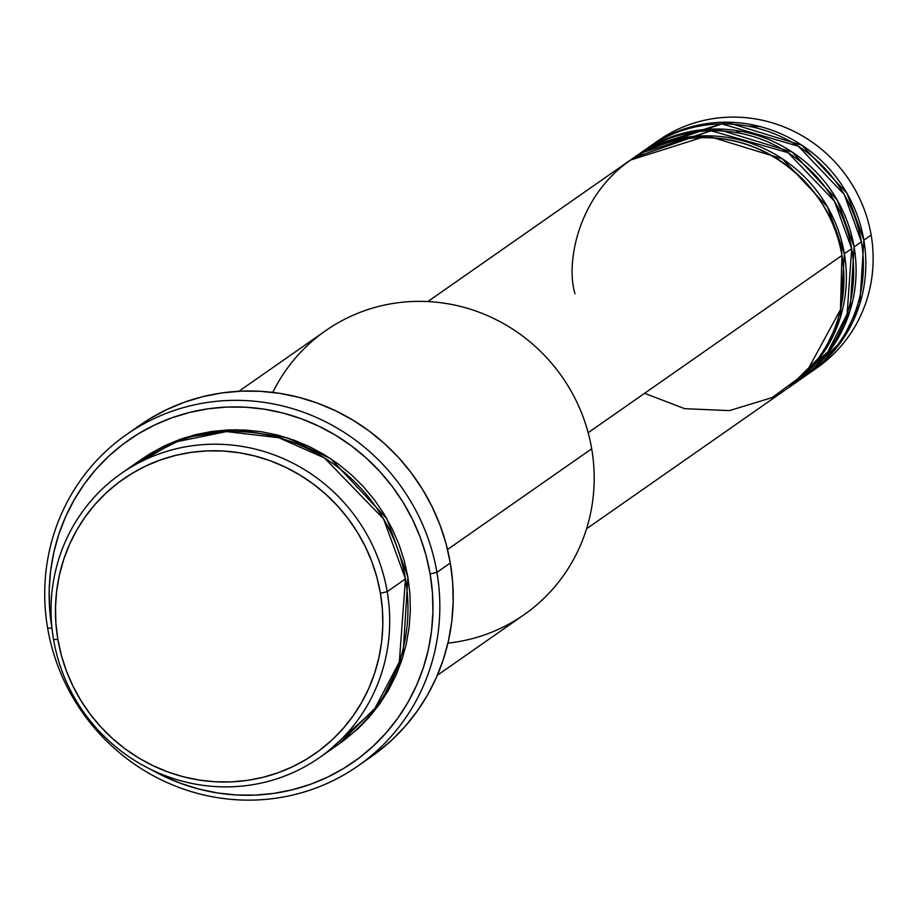 <?xml version="1.0" encoding="UTF-8"?>
<svg xmlns="http://www.w3.org/2000/svg" width="917" height="917" viewBox="0 0 917 917"><rect width="100%" height="100%" fill="white"/><g stroke="black" fill="none" stroke-linecap="round" stroke-linejoin="round"><path stroke-width="1.38" d="M748.008 126.145L759.975 126.546M644.582 393.324L684.632 408.673L729.462 410.61L772.103 397.6L806.181 372.646L840.476 309.637L841.932 255.453A138.582 133.928 -124.9 0 0 629.108 160.968L427.838 301.567M631.538 159.271A138.582 133.928 55.1 0 0 630.323 160.131L707.19 135.808L782.522 158.916L827.524 206.955L844.374 253.757L840.339 317.511L822.285 354.478L789.044 387.341A138.582 133.928 55.1 0 0 790.259 386.493L797.572 381.392A138.582 133.928 -124.9 0 0 851.675 248.656A138.582 133.928 -124.9 0 0 638.84 154.171L631.538 159.271A138.582 133.928 55.1 0 1 844.374 253.757L851.675 248.656L844.374 253.757A138.582 133.928 55.1 0 1 790.259 386.493M792.62 384.682L827.845 351.819L847.125 314.061L851.675 248.656L834.413 201.144L788.047 152.658L710.927 130.741L634.048 157.69M641.281 152.474A138.582 133.928 55.1 0 0 640.066 153.322L716.922 129.01L792.265 152.119L837.267 200.158L854.105 246.948L850.082 310.714L832.028 347.681L798.776 380.532A138.582 133.928 55.1 0 0 800.002 379.695L807.304 374.594A138.582 133.928 -124.9 0 0 861.407 241.847A138.582 133.928 -124.9 0 0 648.583 147.373L641.281 152.474A138.582 133.928 55.1 0 1 854.105 246.948L861.407 241.847L854.105 246.948A138.582 133.928 55.1 0 1 800.002 379.695M651.013 145.665A138.582 133.928 55.1 0 0 649.809 146.525L726.665 122.202L801.997 145.31L846.999 193.349L863.848 240.151L859.814 303.905L841.76 340.872L808.519 373.735A138.582 133.928 55.1 0 0 809.745 372.887L817.047 367.786A138.582 133.928 -124.9 0 0 871.15 235.05A138.582 133.928 -124.9 0 0 658.314 140.565L651.013 145.665A138.582 133.928 55.1 0 1 863.848 240.151L871.15 235.05L863.848 240.151A138.582 133.928 55.1 0 1 809.745 372.887M328.481 750.863L374.17 709.838L399.331 662.005L405.463 578.879L387.203 591.637A173.233 167.41 55.1 0 1 319.575 757.557A173.233 167.41 55.1 0 1 53.53 639.458L57.874 639.504A167.456 161.828 55.1 0 1 191.114 452.379A167.456 161.828 55.1 0 1 380.429 593.276L387.203 591.637A173.233 167.41 -124.9 0 0 191.366 445.88A173.233 167.41 -124.9 0 0 53.53 639.458A173.233 167.41 55.1 0 1 121.17 473.527A173.233 167.41 55.1 0 1 387.203 591.637L405.463 578.879A173.233 167.41 -124.9 0 0 139.43 460.781L121.17 473.527M272.796 392.396A173.233 167.41 55.1 0 1 448.791 303.94A173.233 167.41 55.1 0 1 591.694 448.791A173.233 167.41 -124.9 0 0 325.661 330.682L238.936 391.261M358.02 765.924L371.408 756.571A202.107 195.31 -124.9 0 0 450.304 562.992L436.916 572.346A202.107 195.31 55.1 0 1 358.02 765.924A202.107 195.31 55.1 0 1 47.638 628.134L51.982 628.191A196.33 189.727 55.1 0 1 208.193 408.799A196.33 189.727 55.1 0 1 430.142 573.996L436.916 572.346A202.107 195.31 -124.9 0 0 208.446 402.299A202.107 195.31 -124.9 0 0 47.638 628.134A202.107 195.31 55.1 0 1 126.546 434.555A202.107 195.31 55.1 0 1 436.916 572.346L450.304 562.992A202.107 195.31 -124.9 0 0 139.934 425.201L126.546 434.555M407.893 577.183L402.907 656.744L380.44 702.881L339.038 743.951L357.859 728.877L369.322 717.071L379.535 704.153L388.43 690.237L395.892 675.474L401.864 659.976L406.3 643.929L409.131 627.457L410.346 610.733L409.933 593.929L407.893 577.183L404.248 560.665L399.033 544.538L392.293 528.96L384.097 514.07L374.526 500.017L363.671 486.95L351.624 474.972L338.522 464.208L324.48 454.763L309.637 446.728L294.128 440.183L278.115 435.185L261.735 431.792L245.16 430.016L228.551 429.901L212.056 431.426L195.848 434.589L180.064 439.346L164.877 445.673L150.422 453.491L140.645 459.933L185.555 437.489L236.712 429.752L287.181 437.81L330.739 458.729L386.871 518.747L407.893 577.183M588.175 432.721L841.932 255.453L588.175 432.721M447.53 549.489L591.694 448.791L447.53 549.489M654.715 143.178A138.582 133.928 55.1 0 1 871.15 235.05A138.582 133.928 55.1 0 1 813.345 370.273M741.681 131.429L735.893 132.094M57.874 639.504L61.405 655.472L66.448 671.061L72.959 686.122L80.879 700.508L90.13 714.091L100.629 726.734L112.264 738.311L124.941 748.708L138.513 757.843L152.864 765.603L167.857 771.931L183.331 776.768L199.161 780.046L215.186 781.765L231.244 781.88L247.189 780.401L262.858 777.352L278.115 772.744L292.798 766.635L306.771 759.07L319.895 750.14L332.057 739.927L343.13 728.511L353.011 716.028L361.607 702.571L368.817 688.3L374.594 673.319L378.881 657.798L381.621 641.889L382.802 625.726L382.4 609.473L380.429 593.276L376.898 577.32L371.855 561.731L365.344 546.67L357.424 532.273L348.162 518.701L337.674 506.058L326.028 494.481L313.362 484.073L299.79 474.949L285.439 467.189L270.446 460.85L254.972 456.024L239.142 452.734L223.118 451.026L207.059 450.912L191.114 452.379L175.445 455.44L160.188 460.047L145.505 466.157L131.532 473.711L118.408 482.64L106.246 492.865L95.173 504.27L85.292 516.764L76.696 530.209L69.486 544.492L63.709 559.462L59.422 574.982L56.682 590.903L55.501 607.065L55.903 623.319L57.874 639.504L53.53 639.458A173.233 167.41 -124.9 0 0 249.367 785.204A173.233 167.41 -124.9 0 0 387.203 591.637L380.429 593.276A167.456 161.828 55.1 0 1 247.189 780.401A167.456 161.828 55.1 0 1 57.874 639.504M319.575 757.557L337.834 744.799A173.233 167.41 -124.9 0 0 405.463 578.879L383.535 518.884L324.4 457.915L278.757 437.718L226.522 431.575L174.689 442.132L130.512 467.464M150.548 769.294L163.341 776.023L180.913 783.45L199.069 789.113L217.627 792.964L236.414 794.97L255.235 795.108L273.931 793.377L292.305 789.789L310.187 784.39L327.403 777.226L343.783 768.366L359.177 757.901L373.437 745.911L386.424 732.534L398.001 717.896L408.076 702.124L416.536 685.389L423.31 667.84L428.331 649.637L431.54 630.976L432.916 612.029L432.457 592.967L430.142 573.996L426.015 555.278L420.101 536.995L412.455 519.343L403.171 502.47L392.327 486.549L380.016 471.728L366.376 458.156L351.52 445.96L335.611 435.254L318.784 426.153L301.212 418.737L283.055 413.063L264.497 409.211L245.71 407.205L226.889 407.068L208.193 408.799L189.819 412.386L171.938 417.785L154.721 424.949L138.341 433.81L122.947 444.275L108.687 456.265L95.7 469.642L84.123 484.279L74.048 500.052L65.588 516.787L58.814 534.347L53.794 552.538L50.584 571.199L49.197 590.158L49.667 609.209L51.982 628.191L47.638 628.134A202.107 195.31 -124.9 0 0 276.109 798.18A202.107 195.31 -124.9 0 0 436.916 572.346L430.142 573.996A196.33 189.727 55.1 0 1 353.492 762.038A196.33 189.727 55.1 0 1 150.548 769.294M139.751 425.328L149.918 418.679L166.791 409.567L184.512 402.185L202.921 396.625L221.834 392.946L241.079 391.158L260.451 391.307L279.788 393.37L298.896 397.336L317.58 403.171L335.668 410.805L352.988 420.181L369.379 431.196L384.659 443.748L398.712 457.721L411.378 472.977L422.542 489.369L432.102 506.734L439.965 524.914L446.052 543.724L450.304 562.992L452.689 582.524L453.17 602.148L451.749 621.646L448.436 640.868L443.278 659.598L436.309 677.663L427.597 694.891L417.224 711.122L405.303 726.207L391.937 739.973L377.265 752.307M437.34 675.29L524.065 614.711A173.233 167.41 -124.9 0 0 591.694 448.791A173.233 167.41 55.1 0 1 447.932 643.104M586.559 528.788L787.829 388.189A138.582 133.928 -124.9 0 0 841.932 255.453C840.511 214.979 784.367 126.546 685.263 138.857C586.8 154.858 562.843 254.777 575.005 293.715M194.759 434.853L187.343 437.913M717.117 129.01L698.055 131.647M861.407 241.847L844.293 194.576L798.375 146.239L721.851 123.921L644.972 149.987M707.374 135.808L688.323 138.456"/></g></svg>
